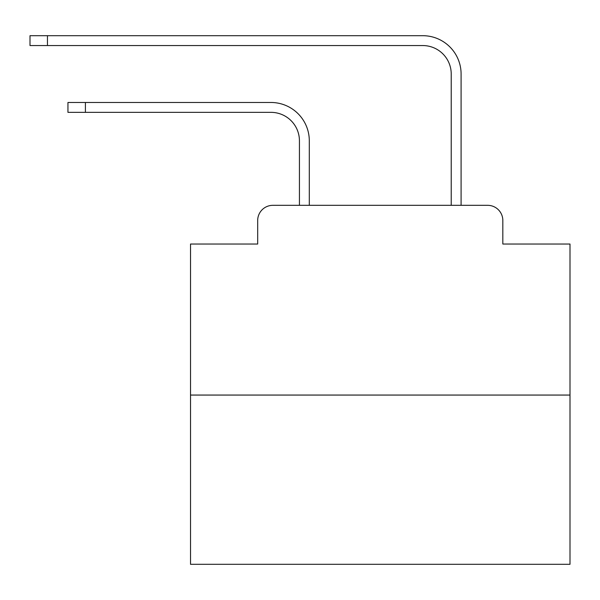 <?xml version="1.0" encoding="UTF-8"?>
<svg xmlns="http://www.w3.org/2000/svg" width="600" height="600" viewBox="0 0 600 600"><rect width="100%" height="100%" fill="white"/><g stroke="black" fill="none" stroke-linecap="round" stroke-linejoin="round"><path stroke-width="0.9" d="M257.685 220.5L257.685 244.028L257.685 220.5A15.18 15.18 0 0 1 272.865 205.32L299.43 205.32L299.43 140.805A28.463 28.463 0 0 0 270.968 112.35A28.463 28.463 0 0 1 299.43 140.805A28.463 28.463 0 0 0 270.968 112.35A28.463 28.463 0 0 1 299.43 140.805A28.463 28.463 0 0 0 270.968 112.35A28.463 28.463 0 0 1 299.43 140.805A28.463 28.463 0 0 0 270.968 112.35A28.463 28.463 0 0 1 299.43 140.805A28.463 28.463 0 0 0 270.968 112.35A28.463 28.463 0 0 1 299.43 140.805A28.463 28.463 0 0 0 270.968 112.35A28.463 28.463 0 0 1 299.43 140.805A28.463 28.463 0 0 0 270.968 112.35A28.463 28.463 0 0 1 299.43 140.805A28.463 28.463 0 0 0 270.968 112.35A28.463 28.463 0 0 1 299.43 140.805A28.463 28.463 0 0 0 270.968 112.35A28.463 28.463 0 0 1 299.43 140.805A28.463 28.463 0 0 0 270.968 112.35A28.463 28.463 0 0 1 299.43 140.805A28.463 28.463 0 0 0 270.968 112.35A28.463 28.463 0 0 1 299.43 140.805A28.463 28.463 0 0 0 270.968 112.35A28.463 28.463 0 0 1 299.43 140.805A28.463 28.463 0 0 0 270.968 112.35A28.463 28.463 0 0 1 299.43 140.805A28.463 28.463 0 0 0 270.968 112.35A28.463 28.463 0 0 1 299.43 140.805A28.463 28.463 0 0 0 270.968 112.35A28.463 28.463 0 0 1 299.43 140.805A28.463 28.463 0 0 0 270.968 112.35A28.463 28.463 0 0 1 299.43 140.805A28.463 28.463 0 0 0 270.968 112.35A28.463 28.463 0 0 1 299.43 140.805A28.463 28.463 0 0 0 270.968 112.35A28.463 28.463 0 0 1 299.43 140.805M570 395.062L190.523 395.062L190.523 564.308L570 564.308L570 244.028L502.83 244.028L502.83 220.5A15.18 15.18 0 0 0 487.65 205.32L272.865 205.32M190.523 395.062L190.523 244.028L257.685 244.028M309.3 205.32L309.3 140.805L309.3 205.32L309.3 140.805L309.3 205.32L309.3 140.805L309.3 205.32L309.3 140.805L309.3 205.32L309.3 140.805L309.3 205.32L309.3 140.805L309.3 205.32L309.3 140.805L309.3 205.32L309.3 140.805L309.3 205.32L309.3 140.805L309.3 205.32L309.3 140.805L309.3 205.32L309.3 140.805L309.3 205.32L309.3 140.805L309.3 205.32L309.3 140.805L309.3 205.32L309.3 140.805L309.3 205.32L309.3 140.805L309.3 205.32L309.3 140.805L309.3 205.32L309.3 140.805L309.3 205.32L309.3 140.805L309.3 205.32L451.222 205.32L451.222 74.017A28.463 28.463 0 0 0 422.76 45.555A28.463 28.463 0 0 1 451.222 74.017A28.463 28.463 0 0 0 422.76 45.555A28.463 28.463 0 0 1 451.222 74.017A28.463 28.463 0 0 0 422.76 45.555A28.463 28.463 0 0 1 451.222 74.017A28.463 28.463 0 0 0 422.76 45.555A28.463 28.463 0 0 1 451.222 74.017A28.463 28.463 0 0 0 422.76 45.555A28.463 28.463 0 0 1 451.222 74.017A28.463 28.463 0 0 0 422.76 45.555A28.463 28.463 0 0 1 451.222 74.017A28.463 28.463 0 0 0 422.76 45.555A28.463 28.463 0 0 1 451.222 74.017A28.463 28.463 0 0 0 422.76 45.555A28.463 28.463 0 0 1 451.222 74.017A28.463 28.463 0 0 0 422.76 45.555A28.463 28.463 0 0 1 451.222 74.017A28.463 28.463 0 0 0 422.76 45.555A28.463 28.463 0 0 1 451.222 74.017A28.463 28.463 0 0 0 422.76 45.555A28.463 28.463 0 0 1 451.222 74.017A28.463 28.463 0 0 0 422.76 45.555A28.463 28.463 0 0 1 451.222 74.017A28.463 28.463 0 0 0 422.76 45.555A28.463 28.463 0 0 1 451.222 74.017A28.463 28.463 0 0 0 422.76 45.555A28.463 28.463 0 0 1 451.222 74.017A28.463 28.463 0 0 0 422.76 45.555A28.463 28.463 0 0 1 451.222 74.017A28.463 28.463 0 0 0 422.76 45.555A28.463 28.463 0 0 1 451.222 74.017A28.463 28.463 0 0 0 422.76 45.555A28.463 28.463 0 0 1 451.222 74.017A28.463 28.463 0 0 0 422.76 45.555A28.463 28.463 0 0 1 451.222 74.017M461.092 205.32L461.092 74.017L461.092 205.32L461.092 74.017L461.092 205.32L461.092 74.017L461.092 205.32L461.092 74.017L461.092 205.32L461.092 74.017L461.092 205.32L461.092 74.017L461.092 205.32L461.092 74.017L461.092 205.32L461.092 74.017L461.092 205.32L461.092 74.017L461.092 205.32L461.092 74.017L461.092 205.32L461.092 74.017L461.092 205.32L461.092 74.017L461.092 205.32L461.092 74.017L461.092 205.32L461.092 74.017L461.092 205.32L461.092 74.017L461.092 205.32L461.092 74.017L461.092 205.32L461.092 74.017L461.092 205.32L461.092 74.017L461.092 205.32L487.65 205.32M502.83 244.028L502.83 220.5M67.95 102.48L85.403 102.48L85.403 112.35L67.95 112.35L67.95 102.48M85.403 112.35L270.968 112.35M309.3 140.805A38.325 38.325 0 0 0 270.968 102.48L85.403 102.48M30 35.693L47.453 35.693L47.453 45.555L30 45.555L30 35.693M461.092 74.017A38.325 38.325 0 0 0 422.76 35.693L47.453 35.693M47.453 45.555L422.76 45.555"/></g></svg>
